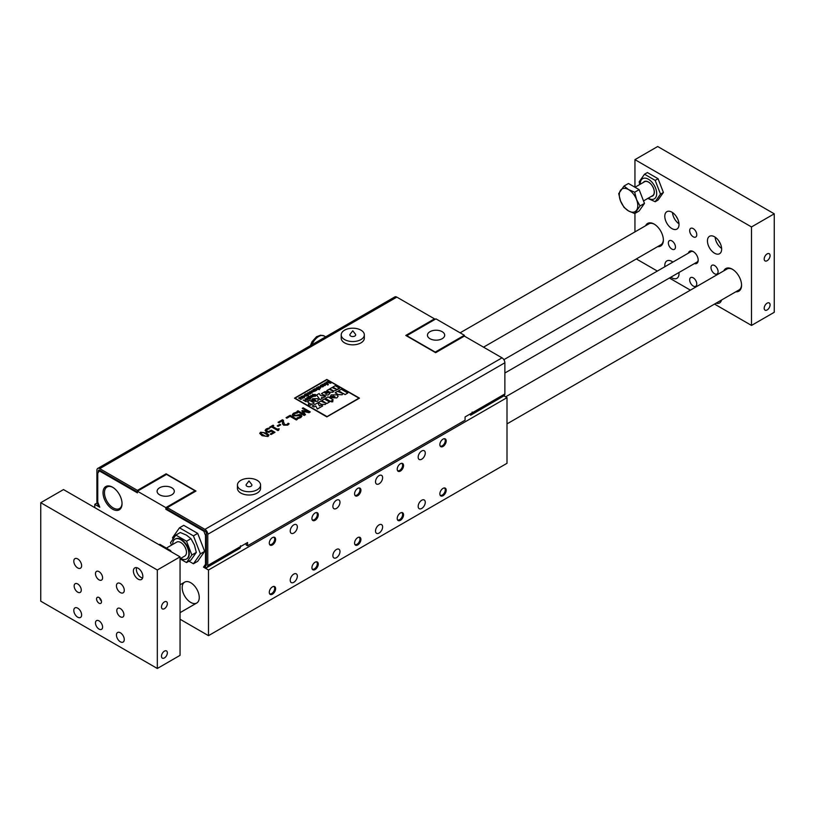 <?xml version="1.0" encoding="UTF-8"?>
<svg xmlns="http://www.w3.org/2000/svg" width="815" height="815" viewBox="0 0 815 815"><rect width="100%" height="100%" fill="white"/><g stroke="black" fill="none" stroke-linecap="round" stroke-linejoin="round"><path stroke-width="1.22" d="M303.801 395.774L301 396.671L303.037 397.679L304.464 397.465L304.8 396.426L303.027 397.231L303.801 395.774L303.027 397.241M304.8 396.447L304.464 397.486L304.8 396.426L304.464 397.486L303.037 397.679M304.352 396.62L304.189 397.241L304.352 396.62M302.711 397.048L302.538 396.08L303.384 396.029L302.711 397.048M303.384 396.039L303.221 396.579L303.384 396.039L302.538 396.08M303.037 397.7L301 396.671M328.038 396.874L325.379 398.413L330.533 401.388L333.192 399.849L328.038 396.874M333.192 399.87L330.533 401.408L325.379 398.413M269.439 428.751L268.216 429.016L269.439 428.741L268.43 428.16L266.159 428.996L265.109 430.412L266.199 431.756L268.644 432.327L271.344 431.237L273.239 432.327L270.254 434.049L271.089 434.538L274.991 432.286L271.324 430.167L268.604 431.563L267.167 431.206L266.373 430.33L268.216 429.006L266.974 429.485M273.219 432.337L271.344 431.237L268.644 432.347L266.199 431.777L265.109 430.412M274.991 432.296L271.089 434.548L270.254 434.049M266.587 433.03L260.606 432.205L259.72 433.336L262.043 435.648L268.013 436.473L268.838 434.976L266.587 433.03M261.095 433.702L261.401 432.663L263.235 432.49L267.534 434.976L267.218 436.025L265.446 436.198L261.095 433.702L261.401 432.663L261.095 433.712M267.534 434.996L267.218 436.025L267.534 434.996L265.619 433.6L263.235 432.5L261.401 432.663M268.919 435.332L268.013 436.494L262.043 435.668L259.72 433.356M279.158 428.761L277.222 429.128L272.454 426.377L273.748 425.634L273.025 425.216L269.551 427.213L270.285 427.63L271.538 426.907L277.946 430.605L279.158 428.761L278.689 430.188L278.261 429.627M273.748 425.644L272.475 426.388M269.551 427.233L270.285 427.63M278.689 430.188L277.946 430.615L271.538 426.907L270.285 427.651M331.267 400.919L331.277 401.826L331.267 400.939L331.277 401.826L332.775 401.805L332.775 400.939L331.267 400.919L331.277 401.805L332.775 401.795L332.775 400.939M277.202 425.888L278.068 426.388L277.202 425.888L279.891 424.34L280.757 424.839L278.068 426.388L280.757 424.839M325.287 404.464L326.224 403.109L326.876 403.476L329.535 401.948L324.39 398.983L321.742 400.511L324.9 402.855L320.784 401.072L318.278 402.508L321.405 404.322L325.287 404.474L321.405 404.332L318.278 402.508M326.234 403.231L325.287 404.474M321.742 400.532L325.165 402.508M329.535 401.968L326.876 403.496L326.234 403.119M283.467 420.357L283.467 422.333L283.467 420.346L282.459 419.766L278.078 422.292L278.903 422.771L282.397 420.754L282.622 424.146L283.681 425.186L287.746 425.084L289.142 423.79L288.133 423.209L286.992 424.574L284.598 424.595L283.437 421.518M282.397 420.764L278.903 422.781L278.078 422.292M289.142 423.81L287.746 425.104L283.681 425.206L282.357 422.914M317.758 402.814L312.237 406.002L313.958 407.001L315.762 405.962L317.351 408.998L322.679 405.921L321.029 404.974L319.399 405.911L317.758 402.814M322.679 405.941L317.351 409.018L315.762 405.962L313.958 407.001M312.237 406.023L313.958 407.021M286.9 418.177L290.069 416.343L286.9 418.187L286.055 417.688L286.9 418.177M290.069 416.353L296.334 419.959L290.069 416.353M296.334 419.97L297.281 419.409L296.334 419.97M297.281 419.43L290.171 415.304L286.055 417.688M333.793 391.057L332.948 392.249L329.576 392.127L332.948 392.229L333.773 390.854L335.963 390.487L336.778 389.305L339.651 388.307L335.179 385.729L332.877 387.054L335.627 389.091L332.041 387.543L329.861 388.796L332.602 390.843L329.036 389.275L326.856 390.538L329.576 392.107L326.856 390.538M336.789 389.407L335.963 390.507L333.773 390.864M332.877 387.074L335.862 388.796M337.349 389.631L339.651 388.307M337.349 389.652L336.789 389.326M329.861 388.816L332.846 390.538M297.057 417.851L298.188 418.503L297.057 417.851L299.879 417.117L300.236 415.619L300.654 416.19L298.198 415.538L293.166 415.935L292.3 414.754M301.907 416.088L300.766 417.565L298.188 418.523L300.766 417.545L301.896 416.221L301.122 414.998L299.37 414.519L295.967 415.395L293.532 414.641M294.398 413.674L297.516 412.93L294.398 413.674M297.587 412.91L296.395 412.207L293.512 413.236L292.3 414.682L293.166 415.925L300.236 415.64M329.973 393.35L328.282 394.939L329.973 393.339L328.628 392.555L326.122 393.655L326.958 393.288L327.253 391.628L324.849 391.638L321.467 393.645L323.952 395.081L328.282 394.918L323.952 395.092L321.467 393.645M327.773 392.321L327.253 391.628M325.409 393.248L325.022 392.586L325.949 392.575L325.409 393.248M325.949 392.586L324.788 392.901M327.253 391.638L326.958 393.309L326.122 393.676M305.482 414.692L304.168 415.456L305.482 414.682L303.241 411.402L308.966 412.665L310.26 411.921L303.149 407.816L302.273 408.325L308.396 411.86L302.396 410.515L301.815 410.852L304.127 414.326L298.005 410.791L297.057 411.331L304.168 415.436L297.057 411.331M308.345 411.85L302.273 408.325M304.107 414.315L301.815 410.862M310.26 411.932L308.966 412.685L303.251 411.422M308.488 403.853L308.457 405.106L308.488 403.853L308.457 405.096L310.637 405.126L310.933 403.802L311.89 404.352L314.193 403.018L309.71 400.43L307.408 401.764L309.812 403.547L308.488 403.843L308.457 405.096L310.637 405.106L310.933 403.802M309.812 403.568L307.408 401.764M314.193 403.038L311.89 404.362L310.953 403.822M359.435 398.178L326.825 416.893L359.384 398.087L326.825 379.454L294.5 398.168L326.825 416.883L294.5 398.168M358.916 398.178L327.039 416.597L295.03 398.178M327.039 379.739L358.885 398.128L327.039 379.739M295.061 398.128L326.897 379.739L295.061 398.128M312.889 396.049L314.091 395.356L312.919 395.642L312.4 395.336L312.929 394.694L315.11 394.745L315.211 396.009L313.531 396.375L315.537 396.192L316.179 395.387L315.476 394.511L312.573 394.511L311.839 395.448L312.889 396.07L311.839 395.448M315.578 395.153L312.929 394.704L312.4 395.356M314.091 395.377L312.889 396.07M316.179 395.407L315.537 396.202L313.531 396.375M343.074 393.523L342.127 394.755L338.256 394.613L342.127 394.735L343.074 393.38L345.122 394.562L347.781 393.034L341.24 389.254L338.582 390.793L341.76 393.136L337.624 391.343L335.128 392.789L338.256 394.592L335.128 392.799M347.781 393.044L345.122 394.582L343.074 393.401M338.582 390.803L342.015 392.789M312.675 396.874L310.933 395.509L311.87 397.048L309.354 396.416L310.658 397.751L308.141 397.119L309.547 397.934L310.882 397.975L312.389 396.711M311.646 396.345L310.576 395.713M310.556 397.129L309.354 396.416M312.389 396.732L310.882 397.985L311.157 397.394L309.547 397.954L308.141 397.119M338.093 396.253L336.819 397.914L338.093 396.253L337.064 394.837L331.267 394.908L329.892 397.017L330.819 397.547L331.623 396.406L333.804 396.141L331.084 397.71L336.819 397.903L331.084 397.73M335.057 397.425L334.843 396.579L335.057 397.414L333.61 397.292L334.843 396.579L335.057 397.414M333.804 396.161L331.623 396.406L330.819 397.567L329.892 397.037M334.843 396.599L333.63 397.302M310.464 399.065L307.622 397.414L306.685 397.914L306.898 399.065L309.099 398.678L310.118 399.258M306.685 397.914L306.898 399.075L306.685 397.924L306.898 399.075L309.099 398.678L308.814 399.177L309.099 398.688L310.118 399.279M308.355 398.219L308.559 398.973L307.224 398.841L307 398.056L308.355 398.209L308.559 398.973L308.355 398.219L307 398.077L307.224 398.851L307 398.056M325.531 396.487L323.229 397.812L325.531 396.477L320.387 395.326L319.134 393.533L316.627 394.98L319.949 399.696L322.18 398.423L321.507 397.425L323.229 397.802L321.528 397.435M322.18 398.403L319.949 399.696L316.627 394.98M320.58 386.116L322.19 385.251L320.417 385.393L320.203 386.381L322.811 386.137L321.355 386.942L323.402 386.341L320.58 386.116L320.743 385.587L320.58 386.137M320.417 385.393L320.203 386.402L320.417 385.413L320.203 386.402L322.811 386.137M323.158 385.903L322.964 386.799L321.355 386.942M321.854 385.526L320.743 385.587M318.441 399.9L317.33 401.347L318.441 399.9L317.544 398.667L312.502 398.729L311.299 400.572L312.104 401.031L312.807 400.033L314.702 399.798L312.339 401.163L317.33 401.337L312.339 401.184M315.792 400.929L315.609 400.185L315.792 400.909L314.539 400.807L315.609 400.185L315.792 400.909M311.299 400.583L312.094 400.96M314.702 399.819L312.807 400.043L312.104 401.041M315.609 400.206L314.549 400.817M318.033 386.779L317.911 387.848L318.359 386.962L319.928 387.105L320.152 388.022L318.808 388.317L320.499 388.205L320.336 386.86L318.033 386.779L318.359 387.665M319.928 387.125L320.152 388.022L319.928 387.125L318.359 386.962M320.336 386.88L320.499 388.225L320.336 386.86L320.499 388.225L318.808 388.317M306.348 401.459L305.177 400.766L306.654 399.91L308.192 400.369L305.35 398.729L306.318 399.717L304.841 400.572L303.129 400.012L305.971 401.673L303.129 400.033M308.192 400.389L306.654 399.91L305.197 400.776M304.973 398.963L306.297 399.727M319.623 389.692L316.75 387.573L317.799 389.366L314.824 388.684L316.322 389.55L318.441 389.01L319.623 389.713L318.451 389.03L318.064 389.631L318.441 389.01L316.322 389.57L314.824 388.684M317.646 388.572L317.799 389.366L316.352 387.808M328.353 384.649L327.773 384.996L328.353 384.649L326.52 382.48L330.9 383.182L327.63 381.298L329.994 383.142L326.265 382.082L327.661 384.436L324.502 383.091L327.773 384.986L324.502 383.111M330.9 383.193L326.52 382.5M329.943 383.121L327.212 381.532M327.63 384.415L325.878 382.306M316.577 390.405L313.806 389.275M324.625 383.763L324.431 384.731L324.625 383.753L321.813 384.649L323.861 385.658L325.287 385.444L325.623 384.405L323.85 385.22M324.044 384.558L323.056 384.67L323.351 384.059L324.207 384.008L324.044 384.558M324.207 384.018L323.056 384.69L323.351 384.059M325.623 384.425L325.287 385.464L325.623 384.405L325.287 385.464L323.861 385.678L321.813 384.649M310.484 393.92L307.652 394.521L310.484 393.92L308.121 392.555L309.16 394.348L306.196 393.665M309.007 393.553L309.16 394.348L307.713 392.789M315.568 391.006L313.194 389.621L314.244 391.414L311.269 390.731L313.143 391.791L314.875 391.027M311.269 390.752L313.143 391.801L314.865 391.006M312.797 389.876L314.091 390.619M304.749 395.917L306.949 396.029L304.749 395.927L304.504 394.582L304.749 395.917M306.949 396.029L307.286 395.469L306.949 396.029M307.286 395.469L308.447 396.141L307.286 395.489M308.854 395.907L305.584 394.022L304.504 394.582M306.42 394.949L305.686 394.654L306.664 395.815L306.42 394.929L306.664 395.815L305.126 395.652L304.861 394.755L305.686 394.633M305.686 394.654L304.861 394.776L305.126 395.672M305.126 395.652L304.861 394.755M309.608 391.638L309.333 392.677L309.945 391.821L311.462 391.872L309.69 392.901L312.104 393.054L311.951 391.689L309.608 391.638L309.333 392.698L309.945 391.821L309.802 392.463M311.951 391.699L312.104 393.064L311.951 391.689L312.104 393.064L309.69 392.901M311.768 392.076L311.778 392.861L310.444 392.84L311.768 392.076L311.778 392.861L311.768 392.076M311.462 391.893L309.945 391.842M311.768 392.096L310.454 392.85M299.91 397.649L300.715 397.557L299.91 397.649L300.959 399.442L298.596 398.077L301.367 399.197M300.715 397.557L302.885 398.321L300.715 397.557M302.885 398.331L301.01 397.272L298.596 398.056M299.645 397.384L299.299 398.056M97.729 468.442L394.827 296.915A4.024 2.323 -120 0 1 396.834 297.118L434.507 318.859L405.799 335.444L435.648 352.681L464.356 336.096L502.03 357.846A4.024 2.323 60 0 1 504.872 362.767L207.774 534.294L207.774 565.488A4.024 2.323 60 0 1 207.112 567.209L206.124 567.811L205.115 566.252L206.022 565.529A2.007 1.161 -120 0 0 206.358 564.663L206.358 533.479A2.007 1.161 60 0 0 204.932 531.013L167.269 509.263L167.269 507.623L195.977 491.048L166.128 473.81L137.409 490.386L99.746 468.645A4.024 2.323 -120 0 0 97.729 468.442A4.024 2.323 -120 0 0 96.904 470.286L96.904 501.47A4.024 2.323 60 0 0 97.566 503.965L98.421 505.626L99.073 505.504M207.774 534.294A4.024 2.323 60 0 0 204.932 529.373L167.269 507.623M364.336 334.863L364.336 338.154A11.563 6.673 180 0 1 352.773 344.827A11.563 6.673 180 0 1 341.21 338.154L341.21 334.863A11.563 6.673 0 0 0 352.773 341.536A11.563 6.673 0 0 0 364.336 334.863A11.563 6.673 0 0 0 354.678 328.282A11.563 6.673 0 0 0 341.21 334.863M260.566 485.057L260.566 488.338A11.563 6.673 180 0 1 249.003 495.011A11.563 6.673 180 0 1 237.44 488.338L237.44 485.057A11.563 6.673 0 0 0 249.003 491.73A11.563 6.673 0 0 0 260.566 485.057A11.563 6.673 0 0 0 257.387 480.463A11.563 6.673 0 0 0 244.724 478.853A11.563 6.673 0 0 0 237.44 485.057M273.718 586.454A4.157 2.394 -60 0 1 273.82 586.505A4.157 2.394 -60 0 1 274.686 588.41A4.157 2.394 -60 0 1 272.872 592.597A4.157 2.394 -60 0 1 269.663 593.707A4.157 2.394 -60 0 1 269.571 593.646M316.363 561.83A4.157 2.394 -60 0 1 316.464 561.892A4.157 2.394 -60 0 1 317.33 563.786A4.157 2.394 -60 0 1 315.517 567.974A4.157 2.394 -60 0 1 312.318 569.084A4.157 2.394 -60 0 1 312.216 569.023M359.007 537.207A4.157 2.394 -60 0 1 359.109 537.268A4.157 2.394 -60 0 1 359.975 539.163A4.157 2.394 -60 0 1 358.162 543.35A4.157 2.394 -60 0 1 354.963 544.461A4.157 2.394 -60 0 1 354.861 544.4M401.652 512.594A4.157 2.394 -60 0 1 401.754 512.645A4.157 2.394 -60 0 1 402.62 514.55A4.157 2.394 -60 0 1 400.807 518.727A4.157 2.394 -60 0 1 397.608 519.838A4.157 2.394 -60 0 1 397.506 519.776M444.297 487.971A4.157 2.394 -60 0 1 444.409 488.022A4.157 2.394 -60 0 1 445.265 489.927A4.157 2.394 -60 0 1 443.452 494.104A4.157 2.394 -60 0 1 440.253 495.225A4.157 2.394 -60 0 1 440.151 495.153M273.718 537.207A4.157 2.394 -60 0 1 273.82 537.268A4.157 2.394 -60 0 1 274.686 539.163A4.157 2.394 -60 0 1 272.872 543.35A4.157 2.394 -60 0 1 269.663 544.461A4.157 2.394 -60 0 1 269.571 544.4M316.363 512.594A4.157 2.394 -60 0 1 316.464 512.645A4.157 2.394 -60 0 1 317.33 514.55A4.157 2.394 -60 0 1 315.517 518.727A4.157 2.394 -60 0 1 312.318 519.838A4.157 2.394 -60 0 1 312.216 519.776M359.007 487.971A4.157 2.394 -60 0 1 359.109 488.022A4.157 2.394 -60 0 1 359.975 489.927A4.157 2.394 -60 0 1 358.162 494.104A4.157 2.394 -60 0 1 354.963 495.225A4.157 2.394 -60 0 1 354.861 495.153M401.652 463.348A4.157 2.394 -60 0 1 401.754 463.399A4.157 2.394 -60 0 1 402.62 465.304A4.157 2.394 -60 0 1 400.807 469.491A4.157 2.394 -60 0 1 397.608 470.601A4.157 2.394 -60 0 1 397.506 470.54M444.297 438.725A4.157 2.394 -60 0 1 444.409 438.786A4.157 2.394 -60 0 1 445.265 440.681A4.157 2.394 -60 0 1 443.452 444.868A4.157 2.394 -60 0 1 440.253 445.978A4.157 2.394 -60 0 1 440.151 445.917M444.572 488.053A4.218 2.435 -60 0 1 445.316 489.897A4.218 2.435 -60 0 1 443.564 494.053A4.218 2.435 -60 0 1 440.365 495.357M444.572 438.816A4.218 2.435 -60 0 1 445.316 440.66A4.218 2.435 -60 0 1 443.564 444.807A4.218 2.435 -60 0 1 440.365 446.111M401.927 512.676A4.218 2.435 -60 0 1 402.671 514.52A4.218 2.435 -60 0 1 400.919 518.666A4.218 2.435 -60 0 1 397.72 519.97M401.927 463.44A4.218 2.435 -60 0 1 402.671 465.273A4.218 2.435 -60 0 1 400.919 469.43A4.218 2.435 -60 0 1 397.72 470.734M359.283 537.299A4.218 2.435 -60 0 1 360.026 539.143A4.218 2.435 -60 0 1 358.274 543.289A4.218 2.435 -60 0 1 355.075 544.593M359.283 488.053A4.218 2.435 -60 0 1 360.026 489.897A4.218 2.435 -60 0 1 358.274 494.043A4.218 2.435 -60 0 1 355.075 495.347M316.638 561.922A4.218 2.435 -60 0 1 317.371 563.766A4.218 2.435 -60 0 1 315.629 567.912A4.218 2.435 -60 0 1 312.43 569.216M316.638 512.676A4.218 2.435 -60 0 1 317.371 514.52A4.218 2.435 -60 0 1 315.629 518.666A4.218 2.435 -60 0 1 312.43 519.97M273.993 586.545A4.218 2.435 -60 0 1 274.726 588.379A4.218 2.435 -60 0 1 272.984 592.536A4.218 2.435 -60 0 1 269.785 593.84M273.993 537.299A4.218 2.435 -60 0 1 274.726 539.143A4.218 2.435 -60 0 1 272.984 543.289A4.218 2.435 -60 0 1 269.785 544.593M205.349 566.068L203.516 567.128L208.487 570.001L208.487 635.659L507.001 463.307L507.001 397.649L208.487 570.001M503.955 395.886L507.001 397.649M206.256 567.892L239.804 548.332A4.024 2.323 -120 0 0 240.476 546.61L247.577 542.505L247.577 545.785L465.07 420.224L465.07 416.934L472.16 412.838L472.16 412.023L472.18 412.838L504.872 393.961A4.024 2.323 -120 0 1 504.21 395.683L470.663 415.243L469.878 414.163M247.577 545.785L246.161 544.97L246.161 543.33M137.409 490.386L137.409 492.851L99.389 470.907L97.749 473.24L97.749 502.081L99.746 507.215L94.764 504.342L97.148 502.967M246.354 484.375A2.903 1.671 0 0 0 249.003 486.728A2.903 1.671 0 0 0 251.652 484.375L249.003 480.952L246.354 484.375M350.124 334.181A2.903 1.671 -0 0 0 352.773 336.544A2.903 1.671 -0 0 0 355.422 334.181L352.773 330.768L350.124 334.181M274.472 537.289A4.483 2.588 -60 0 1 275.195 539.194A4.483 2.588 -60 0 1 273.382 543.554A4.483 2.588 -60 0 1 270.01 545.011M269.521 544.339A4.218 2.435 120 0 0 269.918 544.685A4.218 2.435 120 0 0 274.146 542.25A4.218 2.435 120 0 0 274.146 537.37A4.218 2.435 120 0 0 273.636 537.197M275.623 539.448A4.483 2.588 -60 0 1 273.667 543.951A4.483 2.588 -60 0 1 270.213 545.154A4.483 2.588 -60 0 1 270.213 539.978A4.483 2.588 -60 0 1 274.696 537.391A4.483 2.588 -60 0 1 275.623 539.448M274.472 586.535A4.483 2.588 -60 0 1 275.195 588.44A4.483 2.588 -60 0 1 273.382 592.8A4.483 2.588 -60 0 1 270.01 594.257M273.636 586.443A4.218 2.435 -60 0 1 274.146 586.617A4.218 2.435 -60 0 1 274.146 591.486A4.218 2.435 -60 0 1 269.918 593.931A4.218 2.435 -60 0 1 269.521 593.585M317.116 512.666A4.483 2.588 -60 0 1 317.84 514.581A4.483 2.588 -60 0 1 316.026 518.941A4.483 2.588 -60 0 1 312.654 520.398M312.165 519.715A4.218 2.435 120 0 0 312.563 520.062A4.218 2.435 120 0 0 316.791 517.627A4.218 2.435 120 0 0 316.791 512.747A4.218 2.435 120 0 0 316.291 512.574M318.268 514.825A4.483 2.588 -60 0 1 316.312 519.338A4.483 2.588 -60 0 1 312.858 520.53A4.483 2.588 -60 0 1 312.858 515.355A4.483 2.588 -60 0 1 317.341 512.767A4.483 2.588 -60 0 1 318.268 514.825M317.116 561.912A4.483 2.588 -60 0 1 317.84 563.817A4.483 2.588 -60 0 1 316.026 568.177A4.483 2.588 -60 0 1 312.654 569.634M316.291 561.82A4.218 2.435 -60 0 1 316.791 561.993A4.218 2.435 -60 0 1 316.791 566.873A4.218 2.435 -60 0 1 312.563 569.308A4.218 2.435 -60 0 1 312.165 568.962M359.761 488.042A4.483 2.588 -60 0 1 360.495 489.958A4.483 2.588 -60 0 1 358.671 494.318A4.483 2.588 -60 0 1 355.299 495.775M354.81 495.102A4.218 2.435 120 0 0 355.208 495.439A4.218 2.435 120 0 0 359.435 493.004A4.218 2.435 120 0 0 359.435 488.134A4.218 2.435 120 0 0 358.936 487.951M360.913 490.202A4.483 2.588 -60 0 1 358.957 494.715A4.483 2.588 -60 0 1 355.503 495.917A4.483 2.588 -60 0 1 355.503 490.742A4.483 2.588 -60 0 1 359.986 488.154A4.483 2.588 -60 0 1 360.913 490.202M359.761 537.289A4.483 2.588 -60 0 1 360.495 539.204A4.483 2.588 -60 0 1 358.671 543.564A4.483 2.588 -60 0 1 355.299 545.011M358.936 537.197A4.218 2.435 -60 0 1 359.435 537.37A4.218 2.435 -60 0 1 359.435 542.25A4.218 2.435 -60 0 1 355.208 544.685A4.218 2.435 -60 0 1 354.81 544.339M402.406 463.419A4.483 2.588 -60 0 1 403.14 465.334A4.483 2.588 -60 0 1 401.316 469.695A4.483 2.588 -60 0 1 397.944 471.152M397.455 470.479A4.218 2.435 120 0 0 397.852 470.826A4.218 2.435 120 0 0 402.08 468.38A4.218 2.435 120 0 0 402.08 463.511A4.218 2.435 120 0 0 401.581 463.338M403.557 465.579A4.483 2.588 -60 0 1 401.601 470.092A4.483 2.588 -60 0 1 398.148 471.294A4.483 2.588 -60 0 1 398.148 466.119A4.483 2.588 -60 0 1 402.63 463.531A4.483 2.588 -60 0 1 403.557 465.579M402.406 512.666A4.483 2.588 -60 0 1 403.14 514.581A4.483 2.588 -60 0 1 401.316 518.941A4.483 2.588 -60 0 1 397.944 520.398M401.581 512.574A4.218 2.435 -60 0 1 402.08 512.747A4.218 2.435 -60 0 1 402.08 517.627A4.218 2.435 -60 0 1 397.852 520.062A4.218 2.435 -60 0 1 397.455 519.715M445.051 438.806A4.483 2.588 -60 0 1 445.785 440.711A4.483 2.588 -60 0 1 443.961 445.072A4.483 2.588 -60 0 1 440.589 446.528M440.1 445.856A4.218 2.435 120 0 0 440.497 446.202A4.218 2.435 120 0 0 444.725 443.768A4.218 2.435 120 0 0 444.725 438.888A4.218 2.435 120 0 0 444.226 438.714M446.202 440.956A4.483 2.588 -60 0 1 444.246 445.469A4.483 2.588 -60 0 1 440.793 446.671A4.483 2.588 -60 0 1 440.793 441.496A4.483 2.588 -60 0 1 445.275 438.908A4.483 2.588 -60 0 1 446.202 440.956M445.051 488.042A4.483 2.588 -60 0 1 445.785 489.958A4.483 2.588 -60 0 1 443.961 494.318A4.483 2.588 -60 0 1 440.589 495.775M444.226 487.951A4.218 2.435 -60 0 1 444.725 488.134A4.218 2.435 -60 0 1 444.725 493.004A4.218 2.435 -60 0 1 440.497 495.439A4.218 2.435 -60 0 1 440.1 495.102M472.18 412.838A4.024 2.323 60 0 1 471.518 414.56L470.663 415.243M434.507 318.859L434.507 319.684M504.872 393.961L504.872 362.767M240.476 546.61L240.486 545.775L240.486 546.6L207.774 565.488M98.32 472.425L98.32 471.101A2.007 1.161 -120 0 1 98.737 470.184A2.007 1.161 -120 0 1 99.746 470.286L137.409 492.036M166.128 473.81L166.128 474.636M297.332 526.908A5.022 2.903 -60 0 1 295.142 531.971A5.022 2.903 -60 0 1 291.271 533.316A5.022 2.903 -60 0 1 291.271 527.509A5.022 2.903 -60 0 1 296.293 524.616A5.022 2.903 -60 0 1 297.332 526.908M339.977 551.531A5.022 2.903 -60 0 1 337.787 556.594A5.022 2.903 -60 0 1 333.916 557.939A5.022 2.903 -60 0 1 333.916 552.132A5.022 2.903 -60 0 1 338.938 549.229A5.022 2.903 -60 0 1 339.977 551.531M382.622 477.672A5.022 2.903 -60 0 1 380.432 482.724A5.022 2.903 -60 0 1 376.561 484.069A5.022 2.903 -60 0 1 376.561 478.273A5.022 2.903 -60 0 1 381.583 475.369A5.022 2.903 -60 0 1 382.622 477.672M425.267 502.295A5.022 2.903 -60 0 1 423.077 507.348A5.022 2.903 -60 0 1 419.205 508.692A5.022 2.903 -60 0 1 419.205 502.896A5.022 2.903 -60 0 1 424.228 499.992A5.022 2.903 -60 0 1 425.267 502.295M425.267 453.048A5.022 2.903 -60 0 1 423.077 458.112A5.022 2.903 -60 0 1 419.205 459.456A5.022 2.903 -60 0 1 419.205 453.649A5.022 2.903 -60 0 1 424.228 450.746A5.022 2.903 -60 0 1 425.267 453.048M339.977 502.295A5.022 2.903 -60 0 1 337.787 507.348A5.022 2.903 -60 0 1 333.916 508.692A5.022 2.903 -60 0 1 333.916 502.896A5.022 2.903 -60 0 1 338.938 499.992A5.022 2.903 -60 0 1 339.977 502.295M382.622 526.908A5.022 2.903 -60 0 1 380.432 531.971A5.022 2.903 -60 0 1 376.561 533.316A5.022 2.903 -60 0 1 376.561 527.509A5.022 2.903 -60 0 1 381.583 524.616A5.022 2.903 -60 0 1 382.622 526.908M297.332 576.154A5.022 2.903 -60 0 1 295.142 581.217A5.022 2.903 -60 0 1 291.271 582.562A5.022 2.903 -60 0 1 291.271 576.755A5.022 2.903 -60 0 1 296.293 573.852A5.022 2.903 -60 0 1 297.332 576.154M318.268 564.062A4.483 2.588 -60 0 1 316.312 568.575A4.483 2.588 -60 0 1 312.858 569.777A4.483 2.588 -60 0 1 312.858 564.601A4.483 2.588 -60 0 1 317.341 562.014A4.483 2.588 -60 0 1 318.268 564.062M403.557 514.825A4.483 2.588 -60 0 1 401.601 519.338A4.483 2.588 -60 0 1 398.148 520.54A4.483 2.588 -60 0 1 398.148 515.355A4.483 2.588 -60 0 1 402.63 512.767A4.483 2.588 -60 0 1 403.557 514.825M446.202 490.202A4.483 2.588 -60 0 1 444.246 494.715A4.483 2.588 -60 0 1 440.793 495.917A4.483 2.588 -60 0 1 440.793 490.742A4.483 2.588 -60 0 1 445.275 488.154A4.483 2.588 -60 0 1 446.202 490.202M360.913 539.448A4.483 2.588 -60 0 1 358.957 543.951A4.483 2.588 -60 0 1 355.503 545.154A4.483 2.588 -60 0 1 355.503 539.978A4.483 2.588 -60 0 1 359.986 537.391A4.483 2.588 -60 0 1 360.913 539.448M275.623 588.685A4.483 2.588 -60 0 1 273.667 593.198A4.483 2.588 -60 0 1 270.213 594.4A4.483 2.588 -60 0 1 270.213 589.225A4.483 2.588 -60 0 1 274.696 586.637A4.483 2.588 -60 0 1 275.623 588.685M94.764 504.342L94.764 507.623M180.054 619.237L208.487 635.659M190.72 602.417A12.062 6.968 60 0 1 182.835 591.792A12.062 6.968 60 0 1 184.689 582.124A12.062 6.968 60 0 1 196.751 589.082A12.062 6.968 60 0 1 196.751 603.019A12.062 6.968 60 0 1 190.72 602.417M464.356 335.281L435.933 318.859L406.787 335.688L435.22 352.1L464.356 335.281L464.356 336.096M429.984 331.685A8.608 4.971 180 0 1 439.366 330.605A8.608 4.971 180 0 1 444.684 335.199A8.608 4.971 180 0 1 436.076 340.171A8.608 4.971 180 0 1 427.457 335.199A8.608 4.971 180 0 1 429.984 331.685M165.842 507.623L194.989 490.803L166.555 474.391L137.409 491.211L165.842 507.623L165.842 509.263L167.269 508.448M171.792 494.807A8.608 4.971 180 0 1 162.409 495.887A8.608 4.971 180 0 1 157.091 491.292A8.608 4.971 180 0 1 165.7 486.321A8.608 4.971 180 0 1 174.308 491.292A8.608 4.971 180 0 1 171.792 494.807M194.989 490.803L194.989 491.618M122.036 503.252A12.439 7.182 60 0 1 119.469 508.55A12.439 7.182 60 0 1 107.03 501.368A12.439 7.182 60 0 1 107.03 487.003A12.439 7.182 60 0 1 112.898 487.431M122.046 503.68A13.447 7.763 -120 0 0 112.541 487.207A13.447 7.763 -120 0 0 103.026 492.698A13.447 7.763 -120 0 0 112.541 509.161A13.447 7.763 -120 0 0 122.046 503.68M99.389 470.907L100.102 470.489M204.575 530.809L203.862 531.217L165.842 509.263M203.862 531.217L205.502 535.445L206.358 534.956M206.358 563.807L205.502 564.296L205.502 535.445M205.502 564.296L203.516 567.128M179.483 527.804L183.742 525.349L197.699 533.397L204.667 551.378L197.699 561.301L193.43 563.766L200.409 553.843L193.43 535.863L179.483 527.804L172.505 537.737L173.035 539.102M188.948 561.178L193.43 563.766M193.43 535.863L197.699 533.397M200.409 553.843L204.667 551.378M157.315 570.001L157.315 668.483L180.054 655.352L180.054 556.869L63.499 489.571L40.75 502.702L157.315 570.001L180.054 556.869M142.849 576.419A6.683 3.861 60 0 1 141.464 579.475A6.683 3.861 60 0 1 134.781 575.624A6.683 3.861 60 0 1 134.781 567.902A6.683 3.861 60 0 1 139.936 569.695A6.683 3.861 60 0 1 142.849 576.419M136.614 567.648A6.683 3.861 -120 0 0 136.37 569.247A6.683 3.861 -120 0 0 136.37 569.318M141.036 577.397A6.683 3.861 -120 0 0 141.097 577.428A6.683 3.861 -120 0 0 142.605 578.018M161.482 656.228A4.157 2.394 -60 0 1 163.295 652.051A4.157 2.394 -60 0 1 166.494 650.93A4.157 2.394 -60 0 1 166.494 655.729A4.157 2.394 -60 0 1 162.348 658.133A4.157 2.394 -60 0 1 161.482 656.228M161.482 606.981A4.157 2.394 -60 0 1 163.295 602.805A4.157 2.394 -60 0 1 166.494 601.694A4.157 2.394 -60 0 1 166.494 606.492A4.157 2.394 -60 0 1 162.348 608.886A4.157 2.394 -60 0 1 161.482 606.981M102.588 627.041A5.022 2.903 60 0 1 101.549 629.343A5.022 2.903 60 0 1 96.516 626.44A5.022 2.903 60 0 1 96.516 620.633A5.022 2.903 60 0 1 100.388 621.977A5.022 2.903 60 0 1 102.588 627.041M102.588 577.794A5.022 2.903 60 0 1 101.549 580.097A5.022 2.903 60 0 1 96.516 577.193A5.022 2.903 60 0 1 96.516 571.386A5.022 2.903 60 0 1 100.388 572.741A5.022 2.903 60 0 1 102.588 577.794M81.266 590.111A5.022 2.903 60 0 1 80.227 592.403A5.022 2.903 60 0 1 75.194 589.51A5.022 2.903 60 0 1 75.194 583.703A5.022 2.903 60 0 1 79.065 585.048A5.022 2.903 60 0 1 81.266 590.111M123.911 614.724A5.022 2.903 60 0 1 122.871 617.026A5.022 2.903 60 0 1 117.839 614.123A5.022 2.903 60 0 1 117.839 608.326A5.022 2.903 60 0 1 121.71 609.671A5.022 2.903 60 0 1 123.911 614.724M124.267 590.315A5.532 3.189 60 0 1 123.116 592.841A5.532 3.189 60 0 1 117.594 589.653A5.532 3.189 60 0 1 117.594 583.265A5.532 3.189 60 0 1 121.853 584.752A5.532 3.189 60 0 1 124.267 590.315M81.622 614.938A5.532 3.189 60 0 1 80.471 617.464A5.532 3.189 60 0 1 74.949 614.276A5.532 3.189 60 0 1 74.949 607.888A5.532 3.189 60 0 1 79.208 609.365A5.532 3.189 60 0 1 81.622 614.938M81.622 565.692A5.532 3.189 60 0 1 80.471 568.218A5.532 3.189 60 0 1 74.949 565.029A5.532 3.189 60 0 1 74.949 558.642A5.532 3.189 60 0 1 79.208 560.129A5.532 3.189 60 0 1 81.622 565.692M124.267 639.551A5.532 3.189 60 0 1 123.116 642.088A5.532 3.189 60 0 1 117.594 638.889A5.532 3.189 60 0 1 117.594 632.511A5.532 3.189 60 0 1 121.853 633.989A5.532 3.189 60 0 1 124.267 639.551M157.315 668.483L40.75 601.185L40.75 502.702M101.488 601.786A3.474 2.007 60 0 1 100.775 603.375A3.474 2.007 60 0 1 97.291 601.368A3.474 2.007 60 0 1 97.291 597.354A3.474 2.007 60 0 1 99.97 598.281A3.474 2.007 60 0 1 101.488 601.786M628.548 210.942A13.071 7.549 -120 0 0 636.546 210.229A13.071 7.549 -120 0 0 636.546 199.553A13.071 7.549 -120 0 0 628.548 189.6A13.071 7.549 -120 0 0 620.541 190.313A13.071 7.549 -120 0 0 620.541 200.989A13.071 7.549 -120 0 0 628.548 210.942L624.035 207.387L620.541 200.989L618.697 193.634L624.035 186.044L628.548 189.6L634.702 192.208L636.546 199.553L640.04 205.961L634.702 213.54L628.548 210.942M634.702 213.54L639.143 210.983L644.471 203.393L639.143 189.65L628.467 183.487L624.035 186.044M644.471 203.393L640.04 205.961M639.143 189.65L634.702 192.208M643.514 200.918L652.581 195.682A8.038 4.646 -120 0 0 654.241 192.004A8.038 4.646 -120 0 0 650.737 183.905A8.038 4.646 -120 0 0 644.533 181.755L635.007 187.256M655.178 180.38L660.517 194.133L663.4 192.472L658.072 178.719L647.395 172.556L644.512 174.227L655.178 180.38L658.072 178.719M660.517 194.133L655.178 201.723L658.072 200.052L663.4 192.472M639.663 184.567L639.174 181.816L644.512 174.227M655.178 201.723L647.864 198.402M648.241 198.188A11.665 6.734 -120 0 0 656.686 193.695A11.665 6.734 -120 0 0 648.516 179.3A11.665 6.734 -120 0 0 640.203 184.027A11.665 6.734 -120 0 0 640.203 184.251M651.409 196.354A8.313 4.798 -120 0 0 654.119 190.282A8.313 4.798 -120 0 0 648.445 182A8.313 4.798 -120 0 0 643.371 182.428M507.001 423.892L739.052 289.916A12.062 6.968 -120 0 0 741.548 284.792M732.675 269.429A12.062 6.968 -120 0 0 726.99 269.021L505.606 396.844M483.529 347.17L660.873 244.775A12.062 6.968 -120 0 0 663.369 239.651M654.496 224.288A12.062 6.968 -120 0 0 648.811 223.891L460.118 332.826M751.501 325.43L774.25 312.298L774.25 213.815L657.685 146.517L634.946 159.648L751.501 226.947L751.501 325.43L714.521 304.077M690.397 290.15L669.4 278.027M657.338 271.069L636.342 258.946M634.946 231.898L634.946 213.408M634.946 187.226L634.946 159.648M774.25 213.815L751.501 226.947M770.083 304.861A4.157 2.394 -60 0 1 768.27 309.038A4.157 2.394 -60 0 1 765.061 310.148A4.157 2.394 -60 0 1 765.061 305.35A4.157 2.394 -60 0 1 769.217 302.956A4.157 2.394 -60 0 1 770.083 304.861M770.083 255.615A4.157 2.394 -60 0 1 768.27 259.802A4.157 2.394 -60 0 1 765.061 260.912A4.157 2.394 -60 0 1 765.061 256.114A4.157 2.394 -60 0 1 769.217 253.709A4.157 2.394 -60 0 1 770.083 255.615M657.654 246.639A13.071 7.549 -120 0 0 663.369 240.079A13.071 7.549 -120 0 0 654.129 224.074A13.071 7.549 -120 0 0 645.592 225.745M735.833 291.78A13.071 7.549 -120 0 0 741.558 285.219A13.071 7.549 -120 0 0 732.318 269.215A13.071 7.549 -120 0 0 723.771 270.886M678.936 272.526A10.055 5.807 60 0 1 679.007 273.728A10.055 5.807 60 0 1 676.929 278.322A10.055 5.807 60 0 1 670.898 277.171M664.867 266.719A10.055 5.807 60 0 1 666.874 260.922A10.055 5.807 60 0 1 672.905 262.073M718.901 241.026A5.532 3.189 -120 0 0 720.165 243.216M721.652 249.105A10.055 5.807 60 0 1 719.574 253.709A10.055 5.807 60 0 1 709.519 247.903A10.055 5.807 60 0 1 709.519 236.299A10.055 5.807 60 0 1 717.271 238.989A10.055 5.807 60 0 1 721.652 249.105M715.142 237.165A10.055 5.807 -120 0 0 721.632 248.402M721.479 300.063A10.055 5.807 60 0 1 719.574 302.946A10.055 5.807 60 0 1 716.12 303.16M676.256 216.403A5.532 3.189 -120 0 0 677.52 218.603M679.007 224.482A10.055 5.807 60 0 1 676.929 229.086A10.055 5.807 60 0 1 666.874 223.279A10.055 5.807 60 0 1 666.874 211.676A10.055 5.807 60 0 1 674.616 214.365A10.055 5.807 60 0 1 679.007 224.482M672.497 212.542A10.055 5.807 -120 0 0 678.987 223.789M675.452 247.057A5.022 2.903 60 0 1 674.413 249.349A5.022 2.903 60 0 1 670.541 248.005A5.022 2.903 60 0 1 668.351 242.952A5.022 2.903 60 0 1 669.39 240.649A5.022 2.903 60 0 1 673.261 241.994A5.022 2.903 60 0 1 675.452 247.057M718.096 271.67A5.022 2.903 60 0 1 717.057 273.972A5.022 2.903 60 0 1 713.186 272.628A5.022 2.903 60 0 1 710.996 267.575A5.022 2.903 60 0 1 712.035 265.272A5.022 2.903 60 0 1 715.906 266.617A5.022 2.903 60 0 1 718.096 271.67M696.774 234.74A5.022 2.903 60 0 1 695.735 237.043A5.022 2.903 60 0 1 691.864 235.698A5.022 2.903 60 0 1 689.673 230.635A5.022 2.903 60 0 1 690.712 228.343A5.022 2.903 60 0 1 694.584 229.687A5.022 2.903 60 0 1 696.774 234.74M696.774 283.987A5.022 2.903 60 0 1 695.735 286.289A5.022 2.903 60 0 1 691.864 284.934A5.022 2.903 60 0 1 689.673 279.881A5.022 2.903 60 0 1 690.712 277.579A5.022 2.903 60 0 1 694.584 278.924A5.022 2.903 60 0 1 696.774 283.987M698.19 259.751A6.031 3.484 60 0 1 696.947 262.124L504.872 373.015M503.864 359.68L690.916 251.682A6.031 3.484 60 0 1 693.596 251.794M694.431 263.581A7.04 4.065 -120 0 0 698.2 260.189A7.04 4.065 -120 0 0 693.229 251.57A7.04 4.065 -120 0 0 688.4 253.139M171.415 551.877L170.488 550.492L159.822 544.339L159.088 544.756M169.754 550.92L170.488 550.492M180.054 558.764L184.791 556.034A8.038 4.646 -120 0 0 186.452 552.356A8.038 4.646 -120 0 0 182.947 544.257A8.038 4.646 -120 0 0 176.753 542.107L167.136 547.66M142.625 577.957A6.5 3.749 60 0 1 140.964 577.356A6.5 3.749 60 0 1 136.37 569.4A6.5 3.749 60 0 1 136.675 567.668M180.054 558.835L186.533 562.574L190.965 560.017L196.303 552.427L194.459 545.072L190.965 538.674L186.452 535.119L180.298 532.511L175.857 535.078L170.529 542.668L171.486 545.143M186.533 562.574L191.861 554.984L196.303 552.427M191.861 554.984L186.533 541.231L190.965 538.674M186.533 541.231L175.857 535.078M186.706 558.866A11.461 6.612 -120 0 0 186.92 558.744A11.461 6.612 -120 0 0 189.294 553.507A11.461 6.612 -120 0 0 184.292 541.975A11.461 6.612 -120 0 0 175.47 538.898A11.461 6.612 -120 0 0 175.256 539.031M180.706 558.387A11.461 6.612 -120 0 0 186.503 558.998A11.461 6.612 -120 0 0 188.876 553.752A11.461 6.612 -120 0 0 183.874 542.22A11.461 6.612 -120 0 0 175.042 539.143A11.461 6.612 -120 0 0 172.668 544.461M101.396 600.971A3.158 1.824 60 0 1 99.695 598.016M204.932 529.373L502.03 357.846M396.834 297.118L99.746 468.645M239.804 548.332L207.112 567.209M504.21 395.683L471.518 414.56M99.746 470.286L98.32 471.101M310.383 345.672L312.053 341.658L316.536 336.738L320.621 335.21L324.187 335.963A11.053 6.388 120 0 0 311.951 344.765M324.187 335.963L325.694 336.829M184.689 582.124L180.054 584.793M196.751 603.019L180.054 612.656"/></g></svg>
